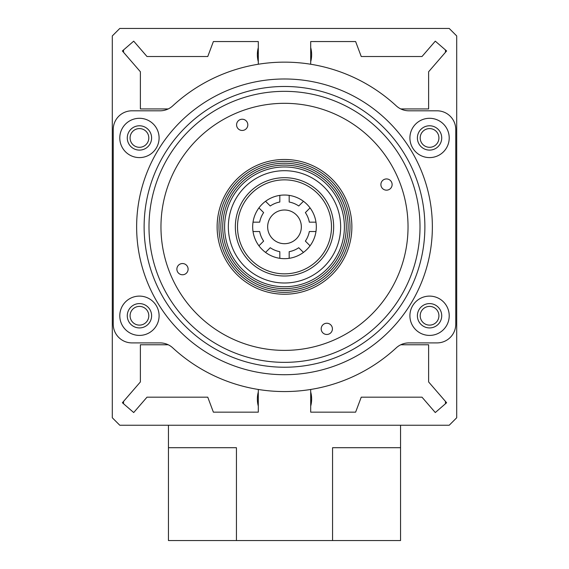 <?xml version="1.0" encoding="UTF-8"?>
<svg xmlns="http://www.w3.org/2000/svg" width="569" height="569" viewBox="0 0 569 569"><rect width="100%" height="100%" fill="white"/><g stroke="black" fill="none" stroke-linecap="round" stroke-linejoin="round"><path stroke-width="0.85" d="M438.919 137.947A9.36 9.36 0 0 1 429.559 147.307A9.36 9.36 0 0 1 420.199 137.947A9.36 9.36 0 0 1 429.559 128.587A9.36 9.36 0 0 1 438.919 137.947M438.919 315.759A9.36 9.36 0 0 1 429.559 325.119A9.36 9.36 0 0 1 420.199 315.759A9.36 9.36 0 0 1 429.559 306.399A9.36 9.36 0 0 1 438.919 315.759M148.801 137.947A9.36 9.36 0 0 1 139.441 147.307A9.36 9.36 0 0 1 130.081 137.947A9.36 9.36 0 0 1 139.441 128.587A9.36 9.36 0 0 1 148.801 137.947M148.801 315.759A9.36 9.36 0 0 1 139.441 325.119A9.36 9.36 0 0 1 130.081 315.759A9.36 9.36 0 0 1 139.441 306.399A9.36 9.36 0 0 1 148.801 315.759M310.702 389.466L310.702 412.148L355.625 412.148L361.237 397.176L421.999 397.176L435.292 412.546L446.615 402.745L428.621 381.948L428.621 344.771L400.775 344.771M258.298 389.466L258.298 412.148L213.375 412.148L207.763 397.176L147.001 397.176L133.708 412.546L122.385 402.745L140.379 381.948L140.379 344.771L168.225 344.771M258.298 64.24L258.298 41.551L213.375 41.551L207.763 56.523L147.001 56.523L133.708 41.16L122.385 50.961L140.379 71.751L140.379 108.935L168.225 108.935M310.702 64.24L310.702 41.551L355.625 41.551L361.237 56.523L421.999 56.523L435.292 41.16L446.615 50.961L428.621 71.751L428.621 108.935L400.775 108.935M449.211 425.249L119.789 425.249L112.299 417.767L112.299 35.939L119.789 28.45L449.211 28.45L456.701 35.939L456.701 417.767L449.211 425.249M310.702 395.306L310.702 393.84L310.702 395.306M258.298 395.306L258.298 393.84L258.298 395.306M144.121 226.853A140.379 140.379 0 0 0 284.5 367.233A140.379 140.379 0 0 0 424.879 226.853A140.379 140.379 0 0 0 284.5 86.474A140.379 140.379 0 0 0 144.121 226.853M432.362 226.853A147.862 147.862 0 0 1 284.5 374.715A147.862 147.862 0 0 1 136.638 226.853A147.862 147.862 0 0 0 284.5 374.715A147.862 147.862 0 0 0 432.362 226.853A147.862 147.862 0 0 0 284.5 78.984A147.862 147.862 0 0 0 136.638 226.853A147.862 147.862 0 0 1 284.5 78.984A147.862 147.862 0 0 1 432.362 226.853M119.789 315.759A19.652 19.652 0 0 1 139.441 296.108A19.652 19.652 0 0 1 159.092 315.759A19.652 19.652 0 0 1 139.441 335.411A19.652 19.652 0 0 1 119.789 315.759M127.278 315.759A12.169 12.169 0 0 1 139.441 303.59A12.169 12.169 0 0 1 151.61 315.759A12.169 12.169 0 0 1 139.441 327.922A12.169 12.169 0 0 1 127.278 315.759M119.789 137.947A19.652 19.652 0 0 1 139.441 118.295A19.652 19.652 0 0 1 159.092 137.947A19.652 19.652 0 0 1 139.441 157.599A19.652 19.652 0 0 1 119.789 137.947M127.278 137.947A12.169 12.169 0 0 1 139.441 125.777A12.169 12.169 0 0 1 151.61 137.947A12.169 12.169 0 0 1 139.441 150.109A12.169 12.169 0 0 1 127.278 137.947M409.908 315.759A19.652 19.652 0 0 1 429.559 296.108A19.652 19.652 0 0 1 449.211 315.759A19.652 19.652 0 0 1 429.559 335.411A19.652 19.652 0 0 1 409.908 315.759M417.39 315.759A12.169 12.169 0 0 1 429.559 303.59A12.169 12.169 0 0 1 441.722 315.759A12.169 12.169 0 0 1 429.559 327.922A12.169 12.169 0 0 1 417.39 315.759M409.908 137.947A19.652 19.652 0 0 1 429.559 118.295A19.652 19.652 0 0 1 449.211 137.947A19.652 19.652 0 0 1 429.559 157.599A19.652 19.652 0 0 1 409.908 137.947M441.722 137.947A12.169 12.169 0 0 0 429.559 125.777A12.169 12.169 0 0 0 417.39 137.947A12.169 12.169 0 0 0 429.559 150.109A12.169 12.169 0 0 0 441.722 137.947M396.237 105.841A164.711 164.711 0 0 0 172.763 105.841A18.72 18.72 0 0 1 160.06 110.806L131.958 110.806A18.72 18.72 0 0 0 113.238 129.526L113.238 324.181A18.72 18.72 0 0 0 131.958 342.901L160.06 342.901A18.72 18.72 0 0 1 172.763 347.865A164.711 164.711 0 0 0 396.237 347.865A18.72 18.72 0 0 1 408.94 342.901L437.042 342.901A18.72 18.72 0 0 0 455.762 324.181L455.762 129.526A18.72 18.72 0 0 0 437.042 110.806L408.94 110.806A18.72 18.72 0 0 1 396.237 105.841M218.987 226.853A65.513 65.513 0 0 1 284.5 161.34A65.513 65.513 0 0 1 350.013 226.853A65.513 65.513 0 0 1 284.5 292.359A65.513 65.513 0 0 1 218.987 226.853M348.136 226.853A63.636 63.636 0 0 0 284.5 163.211A63.636 63.636 0 0 0 220.864 226.853A63.636 63.636 0 0 0 284.5 290.489A63.636 63.636 0 0 0 348.136 226.853M248.987 176.312A61.765 61.765 0 0 1 346.265 226.853A61.765 61.765 0 0 1 284.5 288.618A61.765 61.765 0 0 1 222.735 226.853A61.765 61.765 0 0 1 284.5 165.088A61.765 61.765 0 0 1 320.013 277.388A61.765 61.765 0 0 1 222.735 226.853A61.765 61.765 0 0 1 248.987 176.312M344.394 226.853A59.894 59.894 0 0 0 284.5 166.959A59.894 59.894 0 0 0 224.606 226.853A59.894 59.894 0 0 1 284.5 166.959A59.894 59.894 0 0 1 344.394 226.853A59.894 59.894 0 0 1 284.5 286.748A59.894 59.894 0 0 1 224.606 226.853A59.894 59.894 0 0 0 284.5 286.748A59.894 59.894 0 0 0 344.394 226.853M340.653 226.853A56.153 56.153 0 0 0 284.5 170.7A56.153 56.153 0 0 0 228.347 226.853A56.153 56.153 0 0 0 284.5 282.999A56.153 56.153 0 0 0 340.653 226.853M235.346 226.853A49.154 49.154 0 0 0 284.5 276.008A49.154 49.154 0 0 0 333.654 226.853A49.154 49.154 0 0 0 284.5 177.692A49.154 49.154 0 0 0 235.346 226.853M331.492 226.853A46.992 46.992 0 0 1 284.5 273.845A46.992 46.992 0 0 1 237.508 226.853A46.992 46.992 0 0 1 284.5 179.854A46.992 46.992 0 0 1 331.492 226.853M252.679 226.853A31.821 31.821 0 0 0 284.5 258.667A31.821 31.821 0 0 0 316.321 226.853A31.821 31.821 0 0 0 284.5 195.032A31.821 31.821 0 0 0 252.679 226.853M180.337 263.966A5.612 5.612 0 0 1 187.678 267.003A5.612 5.612 0 0 1 184.641 274.336A5.612 5.612 0 0 1 177.308 271.299A5.612 5.612 0 0 1 180.337 263.966M321.613 331.009A5.612 5.612 0 0 1 324.65 323.676A5.612 5.612 0 0 1 331.99 326.706A5.612 5.612 0 0 1 328.953 334.046A5.612 5.612 0 0 1 321.613 331.009M388.663 189.74A5.612 5.612 0 0 1 381.322 186.703A5.612 5.612 0 0 1 384.36 179.363A5.612 5.612 0 0 1 391.692 182.4A5.612 5.612 0 0 1 388.663 189.74M247.387 122.691A5.612 5.612 0 0 1 244.35 130.031A5.612 5.612 0 0 1 237.01 126.994A5.612 5.612 0 0 1 240.047 119.654A5.612 5.612 0 0 1 247.387 122.691M346.741 201.042A67.384 67.384 0 0 1 310.311 289.095A67.384 67.384 0 0 1 222.259 252.664A67.384 67.384 0 0 1 258.689 164.612A67.384 67.384 0 0 1 346.741 201.042M159.327 278.76A135.514 135.514 0 0 1 232.593 101.673A135.514 135.514 0 0 1 409.673 174.946A135.514 135.514 0 0 1 336.407 352.026A135.514 135.514 0 0 1 159.327 278.76M398.613 179.534A123.53 123.53 0 0 0 237.181 112.74A123.53 123.53 0 0 0 170.387 274.173A123.53 123.53 0 0 0 331.819 340.959A123.53 123.53 0 0 0 398.613 179.534M310.702 406.117A27.141 27.141 0 0 0 311.641 399.047L311.286 403.428M258.298 47.59A27.141 27.141 0 0 0 257.359 54.652L257.714 50.278M267.658 226.853A16.842 16.842 0 0 1 284.5 210.004A16.842 16.842 0 0 1 301.342 226.853A16.842 16.842 0 0 1 284.5 243.696A16.842 16.842 0 0 1 267.658 226.853M310.062 207.905L305.368 212.6A25.271 25.271 0 0 1 309.33 222.173L315.973 222.173M265.552 201.291L270.254 205.985A25.271 25.271 0 0 1 279.82 202.023L279.82 195.38M258.938 245.801L263.632 241.1A25.271 25.271 0 0 1 259.67 231.533L253.027 231.533M303.448 252.416L298.746 247.721A25.271 25.271 0 0 1 289.18 251.683L289.18 258.326M315.973 231.533L309.33 231.533A25.271 25.271 0 0 1 305.368 241.1L310.062 245.801M279.82 258.326L279.82 251.683A25.271 25.271 0 0 1 270.254 247.721L265.552 252.416M253.027 222.173L259.67 222.173A25.271 25.271 0 0 1 263.632 212.6L258.938 207.905M289.18 195.38L289.18 202.023A25.271 25.271 0 0 1 298.746 205.985L303.448 201.291M310.702 47.533L311.151 49.51M311.549 396.792L311.641 399.047A27.141 27.141 0 0 0 310.702 391.984L311.478 396.102M310.702 61.722A27.141 27.141 0 0 0 310.702 47.59M258.298 391.984A27.141 27.141 0 0 0 258.298 406.117M258.298 406.166L257.849 404.196M257.451 56.907L257.359 54.652A27.141 27.141 0 0 0 258.298 61.722L257.522 57.597M445.47 49.965L445.47 52.284M445.47 401.415L445.47 403.741M123.53 403.741L123.53 401.415M123.53 52.284L123.53 49.965M236.434 540.55L236.434 447.711L168.452 447.711L168.452 540.55L400.548 540.55L400.548 425.249M168.452 447.711L168.452 425.249M400.548 447.711L332.566 447.711L332.566 540.55"/></g></svg>
